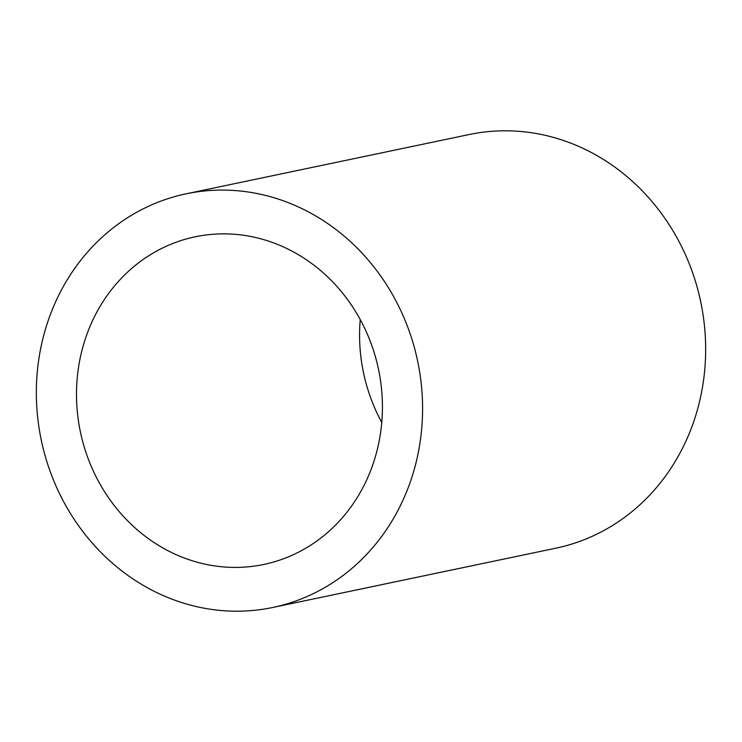 <?xml version="1.0" encoding="UTF-8"?>
<svg xmlns="http://www.w3.org/2000/svg" width="742" height="742" viewBox="0 0 742 742"><rect width="100%" height="100%" fill="white"/><g stroke="black" fill="none" stroke-linecap="round" stroke-linejoin="round"><path stroke-width="1.11" d="M46.7 461.107A211.322 192.289 78.2 0 1 186.149 193.81A211.322 192.289 78.2 0 1 412.218 340.17A211.322 192.289 78.2 0 1 272.778 607.475A211.322 192.289 78.2 0 1 46.7 461.107M186.149 193.81L469.222 134.525A211.322 192.289 78.2 0 1 695.3 280.893A211.322 192.289 78.2 0 1 555.851 548.19L272.778 607.475M374.218 352.747A167.386 152.314 78.2 0 1 263.772 564.467A167.386 152.314 78.2 0 1 84.699 448.539A167.386 152.314 78.2 0 1 195.155 236.809A167.386 152.314 78.2 0 1 374.218 352.747M381.768 422.439A167.386 152.314 78.2 0 1 367.782 389.253A167.386 152.314 78.2 0 1 360.232 319.561"/></g></svg>
